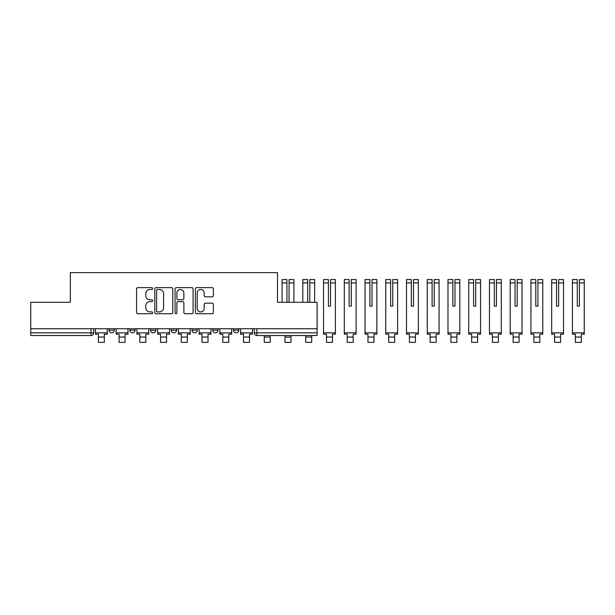 <?xml version="1.0" encoding="UTF-8"?>
<svg xmlns="http://www.w3.org/2000/svg" width="615" height="615" viewBox="0 0 615 615"><rect width="100%" height="100%" fill="white"/><g stroke="black" fill="none" stroke-linecap="round" stroke-linejoin="round"><path stroke-width="0.92" d="M152.658 288.55A0.915 0.915 0 0 0 151.744 287.636L137.883 287.636A1.307 1.307 0 0 0 136.576 288.942L136.576 312.428A1.307 1.307 0 0 0 137.883 313.735L151.744 313.735A0.915 0.915 0 0 0 152.658 312.82A0.915 0.915 0 0 0 151.744 311.913L149.952 311.913A4.174 4.174 0 0 1 145.77 307.731L145.77 305.778A4.174 4.174 0 0 1 149.952 301.604L151.744 301.604A0.915 0.915 0 0 0 152.658 300.689A0.915 0.915 0 0 0 151.744 299.774L149.952 299.774A4.174 4.174 0 0 1 145.77 295.6L145.77 293.639A4.174 4.174 0 0 1 149.952 289.465L151.744 289.465A0.915 0.915 0 0 0 152.658 288.55M233.485 328.741L233.485 330.201L238.804 330.201A2.66 2.66 0 0 1 236.145 332.861A2.66 2.66 0 0 1 233.485 330.201L233.485 328.741M212.744 328.741L212.744 330.201L218.064 330.201A2.66 2.66 0 0 1 215.404 332.861A2.66 2.66 0 0 1 212.744 330.201L212.744 328.741M171.27 330.201L171.27 328.741L171.27 330.201A2.66 2.66 0 0 0 173.93 332.861A2.66 2.66 0 0 1 171.27 330.201L176.59 330.201A2.66 2.66 0 0 1 173.93 332.861M129.788 330.201L129.788 328.741L129.788 330.201A2.66 2.66 0 0 0 132.448 332.861A2.66 2.66 0 0 1 129.788 330.201L135.108 330.201A2.66 2.66 0 0 1 132.448 332.861A2.66 2.66 0 0 0 135.108 330.201L135.108 328.741L135.108 330.201M212.06 296.837A1.307 1.307 0 0 0 213.367 295.531L213.367 288.942A1.307 1.307 0 0 0 212.06 287.636L196.669 287.636A1.307 1.307 0 0 0 195.362 288.942L195.362 312.428A1.307 1.307 0 0 0 196.669 313.735L212.06 313.735A1.307 1.307 0 0 0 213.367 312.428L213.367 304.471A1.307 1.307 0 0 0 212.06 303.164L205.471 303.164A1.307 1.307 0 0 0 204.172 304.471L204.172 308.415A3.49 3.49 0 0 1 200.675 311.913A3.49 3.49 0 0 1 197.184 308.415L197.184 292.955A3.49 3.49 0 0 1 200.675 289.465A3.49 3.49 0 0 1 204.172 292.955L204.172 295.531A1.307 1.307 0 0 0 205.471 296.837L212.06 296.837M30.75 328.741L30.75 302.28L70.364 302.28L70.364 272.637L277.488 272.637L277.488 302.28L317.102 302.28L317.102 328.741L30.75 328.741L30.75 332.861L93.634 332.861L93.634 328.741L93.634 332.861A2.66 2.66 0 0 1 90.974 335.521L30.75 335.521L30.75 332.861M172.784 288.942A1.307 1.307 0 0 0 171.477 287.636L156.079 287.636A1.307 1.307 0 0 0 154.78 288.942L154.78 312.428A1.307 1.307 0 0 0 156.079 313.735L171.477 313.735A1.307 1.307 0 0 0 172.784 312.428L172.784 288.942M176.374 287.636L191.772 287.636A1.307 1.307 0 0 1 193.079 288.942L193.079 312.428A1.307 1.307 0 0 1 191.772 313.735L185.184 313.735A1.307 1.307 0 0 1 183.877 312.428L183.877 302.903A1.307 1.307 0 0 0 182.57 301.604L178.204 301.604A1.307 1.307 0 0 0 176.897 302.903L176.897 312.82A0.915 0.915 0 0 1 175.982 313.735A0.915 0.915 0 0 1 175.067 312.82L175.067 288.942A1.307 1.307 0 0 1 176.374 287.636M254.226 328.741L254.226 332.861L317.102 332.861L317.102 335.521L256.886 335.521A2.66 2.66 0 0 1 254.226 332.861L254.226 328.741M317.102 328.741L317.102 332.861M238.804 330.201L238.804 328.741L238.804 330.201A2.66 2.66 0 0 1 236.145 332.861M218.064 330.201L218.064 328.741L218.064 330.201A2.66 2.66 0 0 1 215.404 332.861M197.323 328.741L197.323 330.201A2.66 2.66 0 0 1 194.663 332.861A2.66 2.66 0 0 1 192.011 330.201A2.66 2.66 0 0 0 194.663 332.861A2.66 2.66 0 0 0 197.323 330.201L197.323 328.741M192.011 328.741L192.011 330.201L197.323 330.201M176.59 328.741L176.59 330.201M155.849 328.741L155.849 330.201A2.66 2.66 0 0 1 153.189 332.861A2.66 2.66 0 0 1 150.529 330.201L155.849 330.201M150.529 328.741L150.529 330.201M114.367 328.741L114.367 330.201A2.66 2.66 0 0 1 111.715 332.861A2.66 2.66 0 0 1 109.055 330.201A2.66 2.66 0 0 0 111.715 332.861A2.66 2.66 0 0 0 114.367 330.201L114.367 328.741M109.055 328.741L109.055 330.201L114.367 330.201M157.517 289.465A0.915 0.915 0 0 0 156.602 290.38L156.602 310.998A0.915 0.915 0 0 0 157.517 311.913L159.408 311.913A4.174 4.174 0 0 0 163.582 307.731L163.582 293.639A4.174 4.174 0 0 0 159.408 289.465L157.517 289.465M183.877 293.017A3.49 3.49 0 0 0 180.387 289.527A3.49 3.49 0 0 0 176.897 293.017L176.897 298.467A1.307 1.307 0 0 0 178.204 299.774L182.57 299.774A1.307 1.307 0 0 0 183.877 298.467L183.877 293.017M95.425 332.861L107.256 332.861L107.256 334.191L104.335 334.191L104.335 342.363L98.354 342.363L98.354 334.191L95.425 334.191L95.425 328.741M107.256 332.861L107.256 328.741M116.166 332.861L127.997 332.861L127.997 334.191L125.068 334.191L125.068 342.363L119.087 342.363L119.087 334.191L116.166 334.191L116.166 328.741M127.997 332.861L127.997 328.741M136.907 332.861L148.738 332.861L148.738 334.191L145.809 334.191L145.809 342.363L139.828 342.363L139.828 334.191L136.907 334.191L136.907 328.741M148.738 332.861L148.738 328.741M157.64 332.861L169.471 332.861L169.471 334.191L166.55 334.191L166.55 342.363L160.569 342.363L160.569 334.191L157.64 334.191L157.64 328.741M169.471 332.861L169.471 328.741M178.381 332.861L190.212 332.861L190.212 334.191L187.291 334.191L187.291 342.363L181.302 342.363L181.302 334.191L178.381 334.191L178.381 328.741M190.212 332.861L190.212 328.741M199.122 332.861L210.953 332.861L210.953 334.191L208.024 334.191L208.024 342.363L202.043 342.363L202.043 334.191L199.122 334.191L199.122 328.741M210.953 332.861L210.953 328.741M219.855 332.861L231.694 332.861L231.694 334.191L228.765 334.191L228.765 342.363L222.784 342.363L222.784 334.191L219.855 334.191L219.855 328.741M231.694 332.861L231.694 328.741M240.596 332.861L252.427 332.861L252.427 334.191L249.506 334.191L249.506 342.363L243.525 342.363L243.525 334.191L240.596 334.191L240.596 328.741M252.427 332.861L252.427 328.741M264.258 337.043L270.246 337.043L270.246 342.363L264.258 342.363L264.258 335.521M270.246 337.043L270.246 335.521M289.058 282.908L289.058 279.548L293.909 279.548L293.909 282.908L289.058 282.908L289.058 296.361M286.928 296.361L286.928 282.908L282.077 282.908L282.077 279.548L286.928 279.548L286.928 282.908M282.077 302.28L282.077 282.908M293.909 302.28L293.909 282.908M286.928 295.615L286.928 302.28M289.058 302.28L289.058 295.615M284.999 337.043L290.98 337.043L290.98 342.363L284.999 342.363L284.999 335.521M290.98 337.043L290.98 335.521M309.791 282.908L309.791 279.548L314.649 279.548L314.649 282.908L309.791 282.908L309.791 296.361M307.669 296.361L307.669 282.908L302.811 282.908L302.811 279.548L307.669 279.548L307.669 282.908M302.811 302.28L302.811 282.908M314.649 302.28L314.649 282.908M307.669 295.615L307.669 302.28M309.791 302.28L309.791 295.615M305.74 337.043L311.72 337.043L311.72 342.363L305.74 342.363L305.74 335.521M311.72 337.043L311.72 335.521M323.552 332.861L335.383 332.861L335.383 334.191L332.461 334.191L332.461 342.363L326.48 342.363L326.48 334.191L323.552 334.191L323.552 279.548L328.402 279.548L328.402 282.908L323.552 282.908M330.532 282.908L330.532 279.548L335.383 279.548L335.383 282.908L330.532 282.908L330.532 296.361M328.402 296.361L328.402 306.139L330.532 306.139L330.532 295.615M328.402 295.615L328.402 282.908M335.383 332.861L335.383 282.908M328.402 306.139L330.532 306.139M344.292 332.861L356.123 332.861L356.123 334.191L353.202 334.191L353.202 342.363L347.214 342.363L347.214 334.191L344.292 334.191L344.292 279.548L349.143 279.548L349.143 282.908L344.292 282.908M351.273 282.908L351.273 279.548L356.123 279.548L356.123 282.908L351.273 282.908L351.273 296.361M349.143 296.361L349.143 306.139L351.273 306.139L351.273 295.615M349.143 295.615L349.143 282.908M356.123 332.861L356.123 282.908M349.143 306.139L351.273 306.139M365.033 332.861L376.864 332.861L376.864 334.191L373.935 334.191L373.935 342.363L367.954 342.363L367.954 334.191L365.033 334.191L365.033 279.548L369.884 279.548L369.884 282.908L365.033 282.908M372.006 282.908L372.006 279.548L376.864 279.548L376.864 282.908L372.006 282.908L372.006 296.361M369.884 296.361L369.884 306.139L372.006 306.139L372.006 295.615M369.884 295.615L369.884 282.908M376.864 332.861L376.864 282.908M369.884 306.139L372.006 306.139M385.766 332.861L397.598 332.861L397.598 334.191L394.676 334.191L394.676 342.363L388.695 342.363L388.695 334.191L385.766 334.191L385.766 279.548L390.625 279.548L390.625 282.908L385.766 282.908M392.747 282.908L392.747 279.548L397.598 279.548L397.598 282.908L392.747 282.908L392.747 296.361M390.625 296.361L390.625 306.139L392.747 306.139L392.747 295.615M390.625 295.615L390.625 282.908M397.598 332.861L397.598 282.908M390.625 306.139L392.747 306.139M406.507 332.861L418.338 332.861L418.338 334.191L415.417 334.191L415.417 342.363L409.436 342.363L409.436 334.191L406.507 334.191L406.507 279.548L411.358 279.548L411.358 282.908L406.507 282.908M413.488 282.908L413.488 279.548L418.338 279.548L418.338 282.908L413.488 282.908L413.488 296.361M411.358 296.361L411.358 306.139L413.488 306.139L413.488 295.615M411.358 295.615L411.358 282.908M418.338 332.861L418.338 282.908M411.358 306.139L413.488 306.139M427.248 332.861L439.079 332.861L439.079 334.191L436.15 334.191L436.15 342.363L430.169 342.363L430.169 334.191L427.248 334.191L427.248 279.548L432.099 279.548L432.099 282.908L427.248 282.908M434.228 282.908L434.228 279.548L439.079 279.548L439.079 282.908L434.228 282.908L434.228 296.361M432.099 296.361L432.099 306.139L434.228 306.139L434.228 295.615M432.099 295.615L432.099 282.908M439.079 332.861L439.079 282.908M432.099 306.139L434.228 306.139M447.989 332.861L459.82 332.861L459.82 334.191L456.891 334.191L456.891 342.363L450.91 342.363L450.91 334.191L447.989 334.191L447.989 279.548L452.84 279.548L452.84 282.908L447.989 282.908M454.962 282.908L454.962 279.548L459.82 279.548L459.82 282.908L454.962 282.908L454.962 296.361M452.84 296.361L452.84 306.139L454.962 306.139L454.962 295.615M452.84 295.615L452.84 282.908M459.82 332.861L459.82 282.908M452.84 306.139L454.962 306.139M468.722 332.861L480.553 332.861L480.553 334.191L477.632 334.191L477.632 342.363L471.651 342.363L471.651 334.191L468.722 334.191L468.722 279.548L473.573 279.548L473.573 282.908L468.722 282.908M475.702 282.908L475.702 279.548L480.553 279.548L480.553 282.908L475.702 282.908L475.702 296.361M473.573 296.361L473.573 306.139L475.702 306.139L475.702 295.615M473.573 295.615L473.573 282.908M480.553 332.861L480.553 282.908M473.573 306.139L475.702 306.139M489.463 332.861L501.294 332.861L501.294 334.191L498.373 334.191L498.373 342.363L492.384 342.363L492.384 334.191L489.463 334.191L489.463 279.548L494.314 279.548L494.314 282.908L489.463 282.908M496.443 282.908L496.443 279.548L501.294 279.548L501.294 282.908L496.443 282.908L496.443 296.361M494.314 296.361L494.314 306.139L496.443 306.139L496.443 295.615M494.314 295.615L494.314 282.908M501.294 332.861L501.294 282.908M494.314 306.139L496.443 306.139M510.204 332.861L522.035 332.861L522.035 334.191L519.106 334.191L519.106 342.363L513.125 342.363L513.125 334.191L510.204 334.191L510.204 279.548L515.055 279.548L515.055 282.908L510.204 282.908M517.184 282.908L517.184 279.548L522.035 279.548L522.035 282.908L517.184 282.908L517.184 296.361M515.055 296.361L515.055 306.139L517.184 306.139L517.184 295.615M515.055 295.615L515.055 282.908M522.035 332.861L522.035 282.908M515.055 306.139L517.184 306.139M530.937 332.861L542.776 332.861L542.776 334.191L539.847 334.191L539.847 342.363L533.866 342.363L533.866 334.191L530.937 334.191L530.937 279.548L535.796 279.548L535.796 282.908L530.937 282.908M537.917 282.908L537.917 279.548L542.776 279.548L542.776 282.908L537.917 282.908L537.917 296.361M535.796 296.361L535.796 306.139L537.917 306.139L537.917 295.615M535.796 295.615L535.796 282.908M542.776 332.861L542.776 282.908M535.796 306.139L537.917 306.139M551.678 332.861L563.509 332.861L563.509 334.191L560.588 334.191L560.588 342.363L554.607 342.363L554.607 334.191L551.678 334.191L551.678 279.548L556.529 279.548L556.529 282.908L551.678 282.908M558.658 282.908L558.658 279.548L563.509 279.548L563.509 282.908L558.658 282.908L558.658 296.361M556.529 296.361L556.529 306.139L558.658 306.139L558.658 295.615M556.529 295.615L556.529 282.908M563.509 332.861L563.509 282.908M556.529 306.139L558.658 306.139M572.419 332.861L584.25 332.861L584.25 334.191L581.329 334.191L581.329 342.363L575.34 342.363L575.34 334.191L572.419 334.191L572.419 279.548L577.27 279.548L577.27 282.908L572.419 282.908M579.399 282.908L579.399 279.548L584.25 279.548L584.25 282.908L579.399 282.908L579.399 296.361M577.27 296.361L577.27 306.139L579.399 306.139L579.399 295.615M577.27 295.615L577.27 282.908M584.25 332.861L584.25 282.908M577.27 306.139L579.399 306.139M90.974 328.741L90.974 335.521M256.886 328.741L256.886 335.521M98.354 337.043L104.335 337.043M119.087 337.043L125.068 337.043M139.828 337.043L145.809 337.043M160.569 337.043L166.55 337.043M181.302 337.043L187.291 337.043M202.043 337.043L208.024 337.043M222.784 337.043L228.765 337.043M243.525 337.043L249.506 337.043M326.48 337.043L332.461 337.043M347.214 337.043L353.202 337.043M367.954 337.043L373.935 337.043M388.695 337.043L394.676 337.043M409.436 337.043L415.417 337.043M430.169 337.043L436.15 337.043M450.91 337.043L456.891 337.043M471.651 337.043L477.632 337.043M492.384 337.043L498.373 337.043M513.125 337.043L519.106 337.043M533.866 337.043L539.847 337.043M554.607 337.043L560.588 337.043M575.34 337.043L581.329 337.043"/></g></svg>
